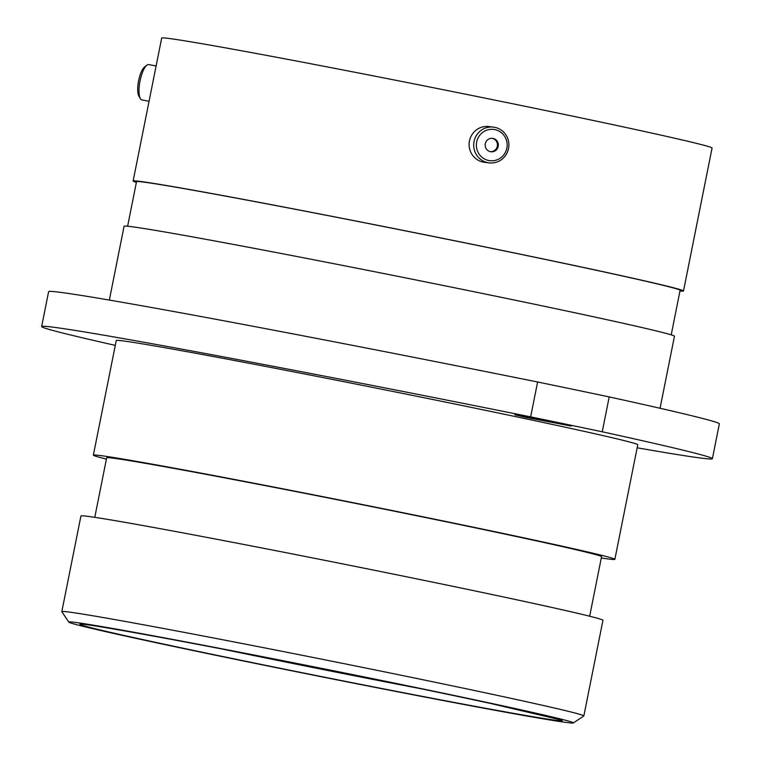 <?xml version="1.0" encoding="UTF-8"?>
<svg xmlns="http://www.w3.org/2000/svg" width="761" height="761" viewBox="0 0 761 761"><rect width="100%" height="100%" fill="white"/><g stroke="black" fill="none" stroke-linecap="round" stroke-linejoin="round"><path stroke-width="1.14" d="M534.412 418.236L514.74 414.755L526.289 417.447L571.273 426.055L534.412 418.236M397.775 691.816A257.304 4.138 -168.7 0 0 573.366 722.95A257.304 4.138 -168.7 0 0 244.414 653.138A257.304 4.138 -168.7 0 0 68.804 622.127A257.304 4.138 -168.7 0 0 397.775 691.816M68.804 622.127L61.841 611.701A266.169 4.281 11.3 0 1 61.822 611.625A266.169 4.281 11.3 0 1 243.51 643.768A266.169 4.281 11.3 0 1 583.849 715.93A266.169 4.281 11.3 0 1 583.801 715.996L573.366 722.95M61.822 611.625L80.942 515.968A266.169 4.281 11.3 0 1 262.621 548.11A266.169 4.281 11.3 0 1 602.959 620.272L583.849 715.93M94.773 517.337L106.673 457.799A252.338 4.062 11.3 0 1 278.916 488.277A252.338 4.062 11.3 0 1 601.551 556.691L589.661 616.229M106.407 459.121A265.903 4.281 11.3 0 1 93.365 455.145A265.903 4.281 11.3 0 1 274.864 487.259A265.903 4.281 11.3 0 1 614.859 559.345A265.903 4.281 11.3 0 1 601.295 558.013M93.365 455.145L116.262 340.519A265.903 4.281 11.3 0 1 297.77 372.643A265.903 4.281 11.3 0 1 637.766 444.728L614.859 559.345M109.337 300.072L124.091 226.236A280.628 4.518 11.3 0 1 315.644 260.138A280.628 4.518 11.3 0 1 674.465 336.21L660.063 408.267M127.62 226.226L136.514 181.698A277.166 4.461 11.3 0 1 325.708 215.173A277.166 4.461 11.3 0 1 680.106 290.312L671.212 334.84M136.381 182.393A280.628 4.518 11.3 0 1 133.127 181.013A280.628 4.518 11.3 0 1 324.681 214.916A280.628 4.518 11.3 0 1 683.502 290.997A280.628 4.518 11.3 0 1 679.973 291.006M133.127 181.013L161.693 38.05A280.628 4.518 11.3 0 1 353.247 71.943A280.628 4.518 11.3 0 1 712.068 148.024L683.502 290.997M609.209 396.919A452.338 7.277 11.3 0 1 719.354 423.839L712.391 458.712A452.338 7.277 -168.7 0 0 602.246 431.791L609.209 396.919A423.068 6.801 11.3 0 0 537.608 381.993L530.645 416.866A423.068 6.801 11.3 0 1 602.246 431.791M530.645 416.866A452.338 7.277 -168.7 0 0 41.646 326.545L48.609 291.672A452.338 7.277 11.3 0 1 537.608 381.993M637.157 447.791A452.338 7.277 -168.7 0 0 712.391 458.712M41.646 326.545A452.338 7.277 -168.7 0 0 115.301 345.37M476.367 144.619A15.753 15.401 97 0 0 491.245 160.799A15.753 15.401 97 0 0 507.159 145.503A15.753 15.401 97 0 0 492.281 129.313A15.753 15.401 97 0 0 476.367 144.619M508.881 145.503A18.007 17.598 -83 0 1 489.085 162.873A18.007 17.598 -83 0 1 473.694 144.495A18.007 17.598 -83 0 1 493.489 127.125A18.007 17.598 -83 0 1 508.881 145.503M498.36 145.246A6.754 6.611 97 0 0 492.586 138.35A6.754 6.611 97 0 0 485.157 144.866A6.754 6.611 97 0 0 490.931 151.762A6.754 6.611 97 0 0 498.36 145.246M490.465 151.686A6.754 6.611 97 0 0 492.11 138.312M489.085 162.873L484.51 162.302A18.007 17.598 -83 0 1 469.109 143.934A18.007 17.598 -83 0 1 488.904 126.564L493.489 127.125M140.414 98.654L138.93 96.19A15.753 4.832 -79 0 1 139.196 78.098A15.753 4.832 -79 0 1 144.628 66.92L146.921 65.189A18.007 5.527 101 0 0 140.709 77.974A18.007 5.527 101 0 0 140.414 98.654A18.007 5.527 101 0 0 141.974 99.938L149.051 101.308M156.11 65.998L148.852 64.59A18.007 5.527 101 0 0 146.921 65.189M223.211 649.238A238.849 3.843 -168.7 0 0 393.675 683.473A238.849 3.843 -168.7 0 0 420.405 688.638M247.801 653.984A245.946 3.957 11.3 0 1 550.869 717.147A245.946 3.957 11.3 0 1 394.398 690.959A245.946 3.957 11.3 0 1 91.32 627.796A245.946 3.957 11.3 0 1 247.801 653.984M560.229 719.792L490.702 703.487C428.852 690.084 331.368 670.222 247.839 653.994C152.114 635.226 80.856 623.031 82.14 624.267"/></g></svg>
